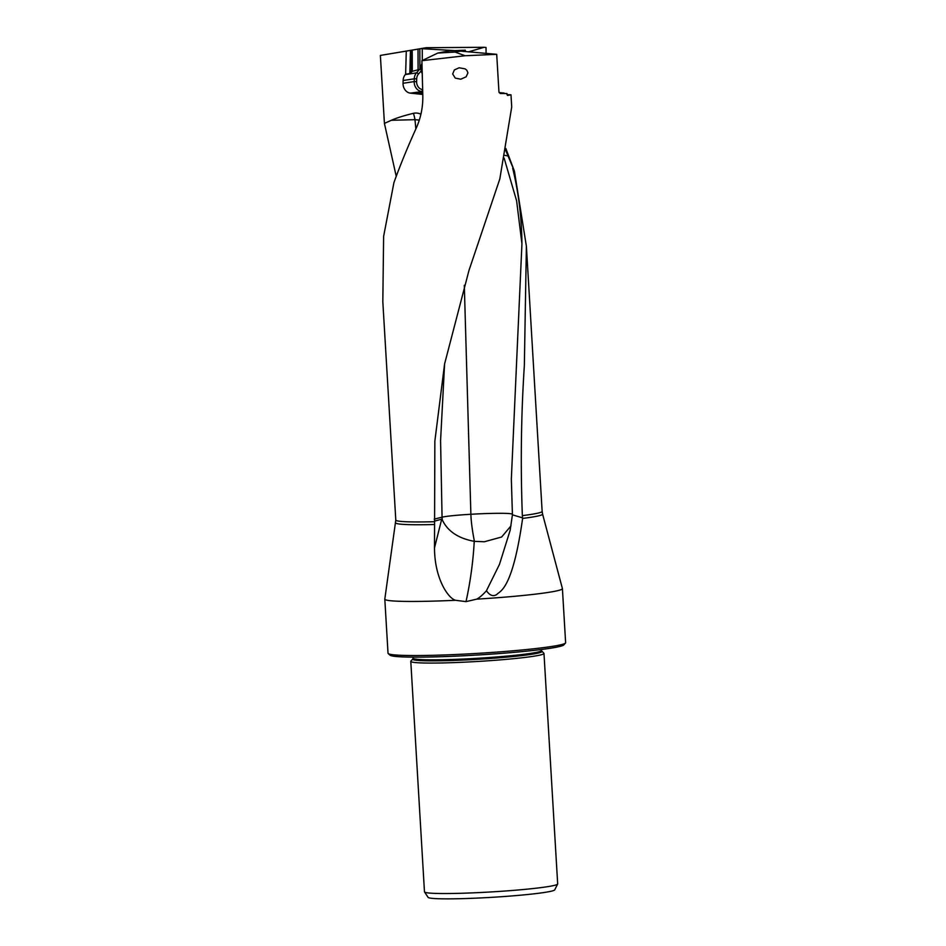 <?xml version="1.0" encoding="UTF-8"?>
<svg xmlns="http://www.w3.org/2000/svg" width="946" height="946" viewBox="0 0 946 946"><rect width="100%" height="100%" fill="white"/><g stroke="black" fill="none" stroke-linecap="round" stroke-linejoin="round"><path stroke-width="1.42" d="M434.38 521.719A73.303 4.47 176.6 0 1 395.795 520.064L382.823 301.762L383.627 236.346L393.926 182.613C400.04 165.633 407.454 147.529 416.145 128.301C420.804 118.037 423.028 107.111 422.815 95.522L421.904 60.686L465.136 55.743L496.709 54.324L498.944 91.845L500.209 93.488L506.95 93.571L507.6 95.428L510.994 94.801L511.715 107.004L499.819 178.936L468.968 270.461L444.585 363.962L434.853 441.143L434.498 547.9C434.592 579.2 448.605 598.652 455.57 600.284L466.011 601.632C470.387 581.731 473.13 561.628 474.242 541.337L484.328 541.762L501.64 537.009L511.041 525.822M507.009 94.458L507.494 95.416M452.673 74.001L455.274 78.092L460.749 79.204L466.142 76.815L467.939 72.866L466.804 70.217L465.125 68.869L459.106 67.781L454.34 69.969L452.673 74.001M504.064 93.039L499.11 92.613M465.136 55.743L455.038 52.077L460.655 51.119L496.709 54.324M421.904 60.686L437.832 53.047L455.038 52.077M463.788 51.451L463.824 50.516L465.255 50.185L449.267 50.848L437.832 53.047M463.824 50.516L460.797 51.155M420.911 114.23A15.325 12.688 -98.6 0 0 413.461 113.331C404.013 115.613 396.646 117.931 391.348 120.284L384.419 123.394L380.375 55.424L406.283 51.108L405.633 74.202L409.807 73.575L412.302 71.305L420.911 69.058M422.791 94.458L410.363 93.134A9.105 7.544 81.4 0 1 403.055 84.229A9.105 7.544 81.4 0 1 403.043 83.283L403.126 80.505A9.105 7.544 81.4 0 1 405.314 74.58L405.633 74.202M384.419 123.394L396.232 176.299M454.931 50.611L420.946 48.624L426.315 47.702L380.375 55.424M486.078 53.402L486.031 47.477L484.056 47.3L468.471 51.864M522.665 517.888L512.425 514.825L510.178 530.209L499.476 564.36L486.457 590.73C489.803 595.578 493.292 596.808 496.898 594.407C499.393 591.025 512.306 591.557 522.606 518.42L522.346 515.629C520.454 465.089 521.116 415.093 524.344 365.653L526.39 246.267L514.423 171.202L505.85 148.51M486.457 590.73C482.791 594.845 479.539 597.647 476.678 599.149A88.959 5.428 -3.4 0 0 551.506 591.889A88.959 5.428 -3.4 0 0 562.409 588.613A88.959 5.428 -3.4 0 0 562.409 588.578L542.578 514.08A73.587 4.494 -3.4 0 1 533.568 516.847A73.587 4.494 -3.4 0 0 533.568 516.847A73.587 4.494 -3.4 0 1 522.606 518.42M395.795 520.064L384.809 599.102A88.959 5.428 -3.4 0 0 384.809 599.161A88.959 5.428 -3.4 0 0 455.57 600.284M434.344 521.187L441.699 519.2L442.302 519.898C447.612 531.226 458.266 538.369 474.242 541.337M444.596 363.903L440.576 440.623L442.066 517.202L434.19 519.118M507.021 94.624L510.994 94.801M426.315 47.702L484.056 47.3M465.479 51.604L465.255 50.185M420.946 48.624L418.014 49.121L418.097 69.235M418.014 49.121L412.22 50.103L412.302 71.305M406.283 51.108L412.22 50.103M514.423 171.202L505.578 150.059M512.425 514.825L511.337 479.102L521.932 243.879C521.719 217.923 518.633 192.712 512.685 168.234M476.678 599.149L466.011 601.632M474.372 541.171C472.255 530.268 471.096 521.305 470.883 514.281L470.883 514.281A35.097 2.093 -2.8 0 0 442.066 517.202A35.097 33.607 -105.1 0 0 442.302 519.898M464.309 285.29L470.883 514.281A35.097 2.081 -2.8 0 1 485.96 513.56C502.74 513.051 511.561 513.288 512.413 514.293M504.123 158.1L516.611 200.789L521.932 243.879M504.644 155.286L508.061 156.007M562.409 588.613L565.625 642.701A88.959 5.428 176.6 0 1 565.625 642.701A88.959 5.428 176.6 0 1 565.483 643.043A88.959 5.428 176.6 0 1 554.723 645.976A88.959 5.428 176.6 0 1 434.19 655.271A88.959 5.428 176.6 0 1 388.215 653.58A88.959 5.428 176.6 0 1 388.026 653.26L384.809 599.161M565.483 643.043L563.84 644.888A87.209 5.321 176.6 0 1 435.136 656.879A87.209 5.321 176.6 0 1 390.059 655.211L388.215 653.58M412.811 658.96L410.895 661.1A66.717 4.068 -3.4 0 0 410.789 661.36A66.717 4.068 -3.4 0 0 445.412 662.874A66.717 4.068 -3.4 0 0 535.803 655.897A66.717 4.068 -3.4 0 0 543.985 653.45A66.717 4.068 -3.4 0 0 543.844 653.201L541.36 650.564A64.269 3.926 176.6 0 1 446.406 659.646A64.269 3.926 176.6 0 1 413.047 658.191L412.811 658.96A64.671 3.95 -3.4 0 0 446.264 660.675A64.671 3.95 -3.4 0 0 511.963 656.654A64.671 3.95 -3.4 0 0 541.691 651.297M543.985 653.45L557.679 883.907A66.717 4.068 176.6 0 1 557.643 884.049A66.717 4.068 176.6 0 1 549.496 886.367A66.717 4.068 176.6 0 1 459.106 893.331A66.717 4.068 176.6 0 1 424.529 891.96A66.717 4.068 176.6 0 1 424.47 891.818L410.789 661.36M557.643 884.049L554.734 889.843A63.465 3.879 176.6 0 1 460.986 898.676A63.465 3.879 176.6 0 1 428.1 897.364L424.529 891.96M422.708 91.348A9.105 7.544 81.4 0 1 421.597 92.058L417.446 92.814L422.756 93.382M415.85 128.963L414.987 119.681A35.026 11.116 174.7 0 1 419.279 120.154M421.987 63.583A9.283 7.686 -98.6 0 0 420.875 68.313A9.283 7.686 -98.6 0 0 422.247 73.599M422.022 65.215A7.533 6.244 -98.6 0 0 421.36 68.55A7.533 6.244 -98.6 0 0 422.212 72.322M526.39 246.267L542.141 511.372A73.303 4.47 176.6 0 1 533.154 514.068A73.303 4.47 176.6 0 1 533.13 514.08A73.303 4.47 176.6 0 1 522.346 515.629M395.676 522.807A73.587 4.494 -3.4 0 0 434.462 524.51M434.498 547.9L441.699 519.2M421.195 70.926L418.475 74.036A7.355 6.09 -98.6 0 0 416.701 78.825L416.618 81.604A7.355 6.09 -98.6 0 0 422.543 89.563L422.661 89.574M422.259 48.636L422.306 60.497M419.835 48.802L419.918 68.963L416.465 72.889L405.314 74.58M411.924 50.15L411.297 72.452M410.458 50.398L409.807 73.575M418.475 74.036A1.75 0.804 41.3 0 0 416.465 72.889A9.105 7.544 -98.6 0 0 414.277 78.814L416.701 78.825M416.618 81.604L414.194 81.593A9.105 7.544 -98.6 0 0 414.206 82.55A9.105 7.544 -98.6 0 0 421.514 91.443A1.75 0.958 96.1 0 0 422.543 89.563M403.126 80.505L414.277 78.814L414.194 81.593L403.043 83.283M410.363 93.134L422.436 91.549M421.183 92.247L417.446 92.814M421.597 92.058L422.732 92.176M391.348 120.284L414.987 119.681A35.026 16.898 -91.5 0 0 413.461 113.331M542.141 511.372L542.578 514.08M541.36 650.564L541.289 649.5M413.047 658.191L412.988 657.127"/></g></svg>

